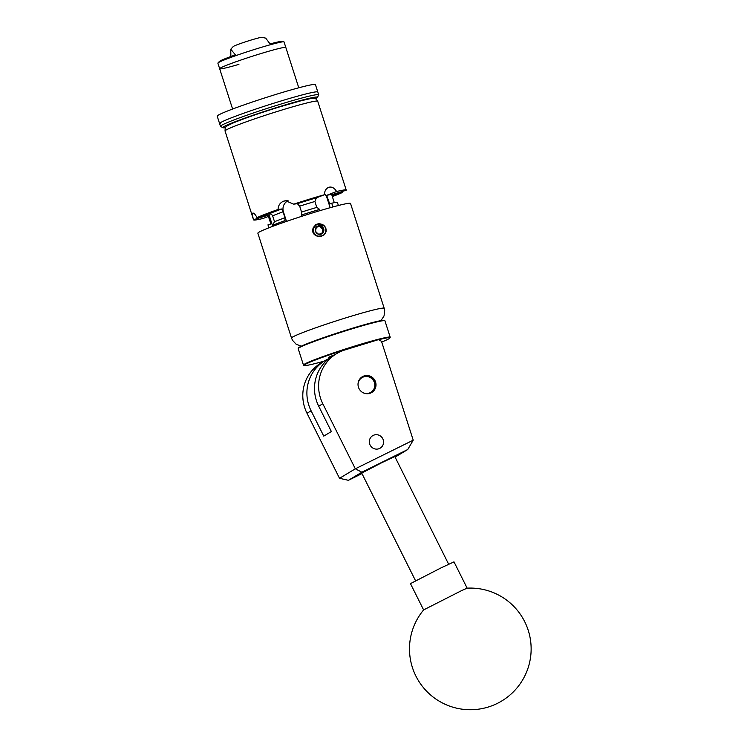 <?xml version="1.0" encoding="UTF-8"?>
<svg xmlns="http://www.w3.org/2000/svg" width="747" height="747" viewBox="0 0 747 747"><rect width="100%" height="100%" fill="white"/><g stroke="black" fill="none" stroke-linecap="round" stroke-linejoin="round"><path stroke-width="1.12" d="M369.672 443.989A7.274 7.078 59 0 0 380.195 448.144A7.274 7.078 59 0 0 383.22 439.824A7.274 7.078 59 0 0 372.697 435.678A7.274 7.078 59 0 0 369.672 443.989M358.467 387.254A9.179 8.927 59 0 0 371.745 392.492A9.179 8.927 59 0 0 375.564 381.997A9.179 8.927 59 0 0 362.276 376.759A9.179 8.927 59 0 0 358.467 387.254M328.913 358.588A38.928 37.854 59 0 0 324.964 360.652A38.928 37.854 59 0 0 311.097 410.794L323.759 436.117L331.379 431.542L318.708 406.209A38.928 37.854 -121 0 1 332.583 356.067L336.682 353.602A38.928 37.854 59 0 1 344.871 349.951L378.449 339.642L381.465 341.258L413.222 440.179L407.731 449.526L361.865 472.207L348.391 480.312L361.978 473.589M348.391 480.312L339.521 478.304L306.998 413.259A38.928 37.854 -121 0 1 320.874 363.117L324.964 360.652M336.682 353.602A38.928 37.854 59 0 0 322.807 403.744L355.329 468.799L413.222 440.179M339.521 478.304L355.329 468.799L361.865 472.207M395.098 457.127L407.731 449.526M461.739 590.541L423.633 609.907A60.834 60.834 0 0 0 496.325 703.898A60.834 60.834 0 0 0 467.118 588.16L461.739 590.541M467.146 588.16L453.999 561.865L441.122 567.841L410.467 583.631L423.614 609.926M298.221 348.513L298.529 347.906A45.063 2.474 -17.8 0 1 321.752 338.26A45.063 2.474 -17.8 0 1 384.219 320.398L384.826 320.706A45.548 2.502 162.2 0 0 321.686 338.764A45.548 2.502 162.2 0 0 298.221 348.513A45.548 2.502 162.2 0 0 298.193 348.662L303.469 365.087A45.548 2.502 -17.8 0 1 326.962 355.189A45.548 2.502 -17.8 0 1 390.205 337.242A45.548 2.502 -17.8 0 1 390.186 337.392L389.869 337.999A45.063 2.474 162.2 0 0 378.645 339.745M390.205 337.242L384.938 320.818A45.548 2.502 162.2 0 0 384.826 320.706M381.717 342.042A45.063 2.474 162.2 0 0 389.869 337.999M375.059 340.679A45.063 2.474 162.2 0 0 327.326 355.609A45.063 2.474 162.2 0 0 304.188 365.516A45.063 2.474 162.2 0 0 324.17 361.128M329.707 357.496A19.077 1.046 -17.8 0 1 328.82 357.458A19.077 1.046 -17.8 0 1 334.889 354.676M304.188 365.516L303.571 365.199A45.548 2.502 -17.8 0 1 303.469 365.087M362.79 392.567A8.562 8.329 59 0 0 371.875 378.673A8.562 8.329 59 0 0 358.018 384.64M360.838 377.842A9.048 8.805 -121 0 1 372.09 378.374A9.048 8.805 -121 0 1 370.11 393.258M415.556 580.755L361.725 473.084L381.969 462.589L394.808 456.548L448.639 564.209M315.458 98.772A49.638 2.727 162.2 0 0 317.428 97.427A49.638 2.727 162.2 0 0 280.181 106.438A49.638 2.727 162.2 0 0 223.045 127.728A49.638 2.727 162.2 0 0 225.426 127.681M223.045 127.728L220.598 126.476A51.59 2.829 -17.8 0 1 220.477 126.355A51.59 2.829 -17.8 0 1 279.976 104.356A51.59 2.829 -17.8 0 1 318.708 94.813A51.59 2.829 -17.8 0 1 318.689 94.981L317.428 97.427M279.079 101.583A51.59 2.829 162.2 0 0 219.59 123.572A51.59 2.829 -17.8 0 1 263.85 106.401A51.59 2.829 -17.8 0 1 317.036 91.806A51.59 2.829 -17.8 0 1 317.82 92.04A51.59 2.829 162.2 0 0 279.079 101.583M220.374 123.806A51.59 2.829 -17.8 0 1 219.59 123.572L220.477 126.355M219.59 123.572L217.209 116.177A51.59 2.829 -17.8 0 1 261.478 98.996A51.59 2.829 -17.8 0 1 314.655 84.411A51.59 2.829 -17.8 0 1 315.439 84.635L318.708 94.813M238.909 64.363A34.745 1.905 -17.8 0 1 219.665 68.743A34.745 1.905 -17.8 0 1 249.479 57.174A34.745 1.905 -17.8 0 1 285.307 47.341A34.745 1.905 -17.8 0 1 285.83 47.5L284.056 41.944A34.745 1.905 -17.8 0 0 283.841 41.813A34.745 1.905 -17.8 0 0 253.616 49.722A34.745 1.905 -17.8 0 0 217.984 62.963A34.745 1.905 -17.8 0 0 217.881 63.187L219.665 68.743A34.745 1.905 -17.8 0 1 255.399 55.278A34.745 1.905 -17.8 0 1 285.83 47.5L298.772 87.791M217.984 62.963L219.329 61.515A33.027 1.811 -17.8 0 1 235.398 54.867L230.767 49.218L233.26 46.529A15.089 0.831 -17.8 0 1 248.732 40.786A15.089 0.831 -17.8 0 1 261.852 37.35L265.727 38.134L270.05 43.942A33.027 1.811 -17.8 0 1 281.908 41.421L283.841 41.813M230.767 49.218L230.86 56.501M321.957 233.54L322.807 229.32L319.632 226.313A44.615 2.446 162.2 0 0 317.596 226.929A44.615 2.446 162.2 0 0 316.289 227.34M316.7 233.232A4.389 4.267 59 0 0 323.656 228.806A4.389 4.267 59 0 0 316.364 227.069A4.389 4.267 59 0 0 316.7 233.232M316.971 232.877L318.689 234.306L322.779 233.045L323.656 228.806L320.454 225.818L316.364 227.069L315.486 231.318L316.971 232.877M324.861 233.96L322.975 235.735L317.438 236.239C313.086 234.67 311.723 231.738 313.338 227.452L313.553 228.162A6.387 6.209 59 0 0 324.226 234.409A6.387 6.209 59 0 0 321.985 224.277C325.085 225.771 326.467 228.246 326.112 231.71L324.861 233.96A6.62 6.434 59 0 1 323.012 235.716M287.147 200.654L283.916 201.083L285.503 200.71L293.72 204.164L297.381 203.679A36.398 1.998 -17.8 0 1 307.176 200.588A36.398 1.998 -17.8 0 1 316.392 197.843L314.898 201.494A33.484 1.839 162.2 0 0 307.484 203.707A33.484 1.839 162.2 0 0 299.668 206.172L301.564 212.092A33.578 1.839 -17.8 0 1 316.868 207.395L319.688 209.421A36.5 2.008 162.2 0 0 310.883 212.045A36.5 2.008 162.2 0 0 301.545 214.987L301.956 216.247M293.72 204.164A48.667 2.671 -17.8 0 1 309.632 199.104A48.667 2.671 -17.8 0 1 324.394 194.743C324.572 190.746 326.131 188.235 329.072 187.217L328.082 187.6M328.568 187.385L329.072 187.217A48.667 2.671 162.2 0 1 329.212 187.18C332.098 186.647 334.553 188.085 336.589 191.512A48.667 2.671 -17.8 0 1 346.235 190.093A48.667 2.671 -17.8 0 1 346.216 190.242L331.743 194.678A33.484 1.839 -17.8 0 0 326.654 195.35L329.726 203.987L331.724 203.221L332.919 206.947M332.032 195.611L342.761 192.315A48.667 2.671 -17.8 0 1 332.34 196.592M319.174 223.969L315.804 224.614M324.385 225.911L316.149 224.389L313.338 227.452M322.443 224.474L319.072 223.577L316.112 224.417M384.191 308.296L350.53 203.464A48.667 2.671 162.2 0 0 308.679 214.109A48.667 2.671 162.2 0 0 258.882 232.242A48.667 2.671 162.2 0 0 257.855 233.213L291.517 338.055A48.667 2.671 -17.8 0 1 292.544 337.084A48.667 2.671 -17.8 0 1 342.341 318.95A48.667 2.671 -17.8 0 1 384.191 308.296L384.686 310.659L384.033 315.972L380.97 320.612M320.071 210.617L319.688 209.421M316.803 207.414L314.898 201.494M316.392 197.843L324.394 194.743M285.345 221.803L284.962 220.617A36.5 2.008 162.2 0 0 272.515 225.435L272.795 226.322M272.515 225.435L274.438 221.794A33.578 1.839 -17.8 0 1 284.952 217.732L283.085 211.803A33.484 1.839 162.2 0 0 272.636 215.846L274.532 221.756M253 213.054L252.766 213.128C253.775 212.792 255.203 214.286 257.033 217.62L268.696 214.034A36.398 1.998 -17.8 0 1 281.74 208.992L278.08 209.477C278.22 205.397 280.106 202.614 283.748 201.139L287.324 200.663M257.033 217.62A48.667 2.671 -17.8 0 1 278.08 209.477M268.911 227.807L267.968 224.866L270.872 223.969L268.052 215.248L253.578 219.693C252.383 215.995 252.094 213.819 252.729 213.147L253.046 213.054M268.434 216.397L263.215 218.423A48.667 2.671 -17.8 0 1 253.56 219.842A48.667 2.671 -17.8 0 1 253.578 219.693M338.391 205.5L337.42 202.465A36.5 2.008 -17.8 0 0 331.724 203.221M334.292 202.68L331.743 194.678M336.589 191.512L326.654 195.35M268.967 213.969A9.048 2.054 -107.1 0 0 269.994 217.835L272.72 226.35M288.099 200.766A9.048 8.647 -97.5 0 0 283.421 211.849L286.493 221.411M284.952 217.732L284.962 220.617M301.545 214.987L301.536 212.101M327.858 198.16L327.177 198.422L330.155 207.703M327.177 198.422A9.048 6.592 68.8 0 0 324.431 193.781M272.636 215.846C271.805 214.23 270.498 213.623 268.696 214.034M281.74 208.992L283.085 211.803M299.668 206.172L297.381 203.679M313.553 228.162L316.411 224.8L321.985 224.277M316.364 224.828L314.506 226.649M322.807 229.32L323.656 228.806M319.632 226.313L320.454 225.818M318.708 406.209L322.807 403.744M306.998 413.259L311.097 410.794M497.511 703.31A60.834 46.09 64.7 0 1 496.325 703.898M225.043 131.014C225.277 126.383 224.726 127.074 232.074 123.442C242.962 118.866 258.667 113.395 279.191 107.026L300.77 100.836L309.94 98.735L314.3 98.436C315.337 98.212 316.476 99.155 317.718 101.256A48.667 2.671 162.2 0 0 281.115 110.276A48.667 2.671 162.2 0 0 225.043 131.014L253.56 219.842M269.994 217.835L269.004 218.143M327.961 187.665L329.212 187.18M370.979 392.801L370.391 393.155M361.641 377.291L361.053 377.646M232.606 109.034L219.665 68.743M329.52 356.917L329.829 357.897M346.235 190.093L317.718 101.256M291.517 338.055L292.479 340.258L296.111 344.199L301.302 346.197"/></g></svg>

